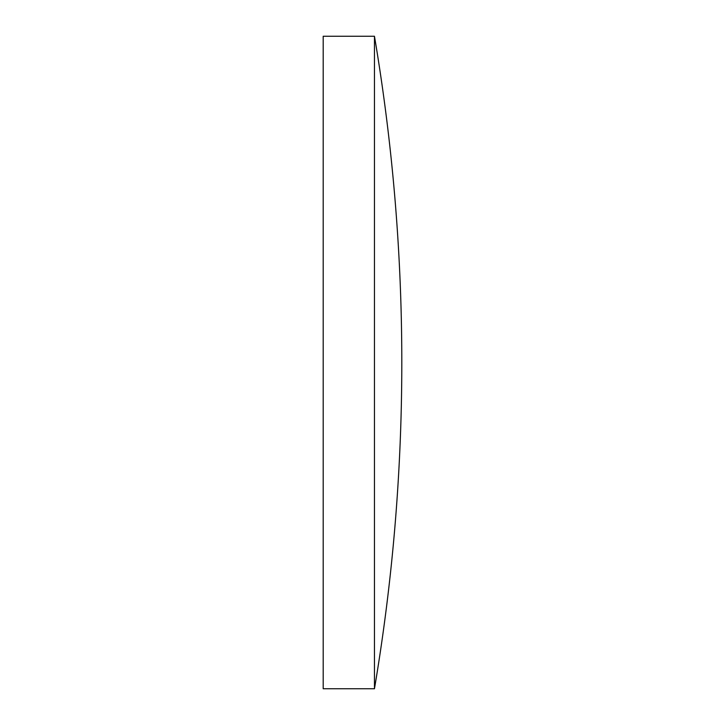 <?xml version="1.0" encoding="UTF-8"?>
<svg xmlns="http://www.w3.org/2000/svg" width="725" height="725" viewBox="0 0 725 725"><rect width="100%" height="100%" fill="white"/><g stroke="black" fill="none" stroke-linecap="round" stroke-linejoin="round"><path stroke-width="1.09" d="M374.462 688.75L374.462 36.25L323.196 36.25L323.196 688.75L374.462 688.75A1960.047 1960.047 0 0 0 374.462 36.25"/></g></svg>
